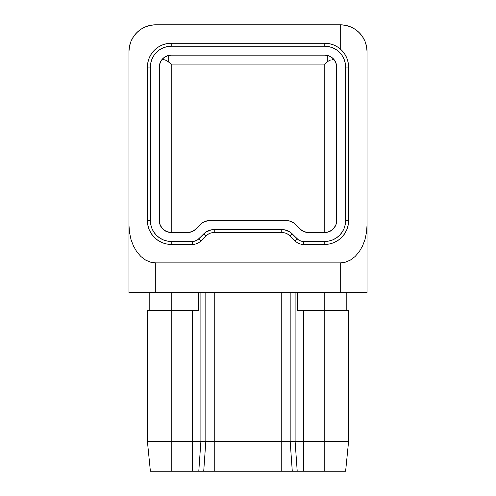 <?xml version="1.0" encoding="UTF-8"?>
<svg xmlns="http://www.w3.org/2000/svg" width="496" height="496" viewBox="0 0 496 496"><rect width="100%" height="100%" fill="white"/><g stroke="black" fill="none" stroke-linecap="round" stroke-linejoin="round"><path stroke-width="0.74" d="M303.899 231.62L308.456 232.525L327.106 232.295L329.338 231.62L333.2 229.04L335.78 225.178L336.455 222.946L336.685 67.059L335.78 62.502L333.2 58.64L329.338 56.06L324.781 55.155L171.219 55.155L166.662 56.06L162.8 58.64L161.324 60.444L160.22 62.502L159.315 67.059L159.315 220.621L160.22 225.178L162.8 229.04L166.662 231.62L171.219 232.525L187.544 232.525L192.101 231.62L195.963 229.04L202.697 222.63L204.755 221.526L209.312 220.621L289.013 220.85L293.303 222.63L300.037 229.04L303.899 231.62L308.456 232.525L324.781 232.525L324.781 64.083L171.219 64.083L171.219 232.525L187.544 232.525L192.101 231.62M147.411 441.44L147.411 310.496L147.411 441.44L192.479 441.44L192.479 310.496L171.219 310.496L171.219 441.44L171.219 310.496L147.411 310.496L171.219 310.496L171.219 292.64L171.219 310.496L192.479 310.496L192.479 441.44L200.892 441.44L200.892 292.64L200.892 441.44L205.828 441.44L205.828 292.64L205.828 441.44L147.411 441.44L150.387 471.2L345.613 471.2L348.589 441.44L348.589 310.496L348.589 441.44L324.781 441.44L324.781 310.496L303.521 310.496L303.521 441.44L348.589 441.44L345.613 471.2L324.781 471.2L324.781 441.44L303.521 441.44L303.521 310.496L297.253 310.496L297.253 292.64L297.253 310.496L324.781 310.496L324.781 471.2L303.521 471.2L303.521 441.44L295.108 441.44L303.521 441.44L303.521 471.2L297.209 471.2L295.108 441.44L295.108 292.64L295.108 441.44L290.172 441.44L295.108 441.44L297.209 471.2L281.759 471.2L281.759 292.64L281.759 441.44L214.241 441.44L290.172 441.44L281.759 441.44L281.759 471.2L203.72 471.2L205.828 441.44L214.241 441.44L205.828 441.44L203.72 471.2L198.791 471.2L200.892 441.44L198.791 471.2L192.479 471.2L192.479 441.44L192.479 471.2L171.219 471.2L171.219 441.44L171.219 471.2L150.387 471.2L147.411 441.44M348.589 310.496L324.781 310.496L324.781 292.64L324.781 310.496L348.589 310.496M198.747 310.496L192.479 310.496L198.747 310.496L198.747 292.64L198.747 310.496M290.172 292.64L290.172 441.44L292.28 471.2L290.172 441.44L290.172 292.64M214.241 292.64L214.241 471.2L214.241 292.64M367.04 292.64L367.04 51.584L366.525 46.357L365 41.335L362.526 36.704L359.197 32.643L355.136 29.314L350.505 26.84L345.483 25.315L340.256 24.8L155.744 24.8L150.517 25.315L145.495 26.84L140.864 29.314L136.803 32.643L133.474 36.704L131 41.335L129.475 46.357L128.96 51.584L128.96 292.64L367.04 292.64L367.04 51.584A26.784 26.784 0 0 0 340.256 24.8L155.744 24.8A26.784 26.784 0 0 0 128.96 51.584L128.96 225.004L129.475 232.388L131 239.5L133.474 246.047L136.803 251.788L140.864 256.494L145.495 259.997L150.517 262.155L155.744 262.88L340.256 262.88L345.483 262.155L350.505 259.997L355.136 256.494L359.197 251.788L362.526 246.047L365 239.5L366.525 232.388L367.04 225.004L366.525 232.388L365 239.5L362.526 246.047L359.197 251.788L355.136 256.494L350.505 259.997L345.483 262.155L340.256 262.88L155.744 262.88L155.744 292.64L340.256 292.64L340.256 262.88L340.256 292.64L367.04 292.64M288.368 234.534L286.31 233.43M209.69 233.43L207.632 234.534M161.181 60.661L159.985 63.122L161.919 59.625L163.308 59.576L166.606 60.469L171.182 64.046L168.243 61.51L168.243 55.533L164.071 57.542L162.037 59.483L164.071 57.542L168.243 55.533L168.243 61.51L164.908 59.849L161.919 59.625L161.467 60.233M331.601 230.373L335.184 226.405L336.021 224.545L336.685 220.621A11.904 11.904 0 0 1 324.781 232.525L324.781 64.083L171.219 64.083L171.219 232.525A11.904 11.904 0 0 1 159.315 220.621L159.483 222.605M327.757 61.51L324.818 64.046L327.757 61.51L327.757 55.533L327.757 61.51L329.387 60.475L327.757 61.51M331.092 59.849L329.387 60.475L331.092 59.849M334.533 60.233L334.081 59.625L332.692 59.576L334.081 59.625L332.692 58.162L334.081 59.625L336.015 63.122L334.819 60.661M331.092 56.966L332.692 58.162L329.387 56.085L331.092 56.966M327.757 55.533L329.387 56.085L327.757 55.533M297.253 242.643L300.26 243.976L303.521 244.429L324.781 244.429L329.425 243.97L333.895 242.618L338.005 240.417L341.614 237.454L344.577 233.845L346.778 229.735L348.13 225.265L348.589 220.621L348.589 67.059A23.808 23.808 0 0 0 324.781 43.251L324.781 46.227L328.848 46.63L332.754 47.814L336.356 49.736L339.512 52.328L342.104 55.484L344.026 59.086L345.21 62.992L345.613 67.059L345.613 220.621L345.21 224.688L344.026 228.594L342.104 232.196L339.512 235.352L336.356 237.944L332.754 239.866L328.848 241.05L324.781 241.453L303.521 241.453L300.105 240.771L298.561 239.946L290.024 232.054L284.661 229.834L214.241 229.549L211.339 229.834L205.976 232.054L197.439 239.946L194.221 241.279L171.219 241.453L167.152 241.05L163.246 239.866L159.644 237.944L156.488 235.352L153.896 232.196L151.974 228.594L150.79 224.688L150.387 220.621L150.387 67.059L150.79 62.992L151.974 59.086L153.896 55.484L156.488 52.328L159.644 49.736L163.246 47.814L167.152 46.63L171.219 46.227L324.781 46.227A20.832 20.832 0 0 1 345.613 67.059L348.589 67.059L348.13 62.415L346.778 57.945L344.577 53.835L341.614 50.226L338.005 47.263L333.895 45.062L329.425 43.71L324.781 43.251L171.219 43.251L166.575 43.71L162.105 45.062L157.995 47.263L154.386 50.226L151.423 53.835L149.222 57.945L147.87 62.415L147.411 67.059L147.411 220.621L147.87 225.265L149.222 229.735L151.423 233.845L154.386 237.454L157.995 240.417L162.105 242.618L166.575 243.97L171.219 244.429L192.479 244.429L195.74 243.976L198.747 242.643M335.866 224.961L336.685 220.621L336.685 67.059L336.015 63.122L336.685 67.059A11.904 11.904 0 0 0 324.781 55.155L171.219 55.155A11.904 11.904 0 0 0 159.315 67.059L159.315 220.621L160.134 224.961M147.411 67.059L150.387 67.059L150.387 220.621L147.411 220.621A23.808 23.808 0 0 0 171.219 244.429L171.219 241.453L192.479 241.453L192.479 244.429A11.904 11.904 0 0 0 200.892 240.944L205.828 236.009A11.904 11.904 0 0 1 214.241 232.525L281.759 232.525A11.904 11.904 0 0 1 290.172 236.009L295.108 240.944L290.172 236.009A11.904 11.904 0 0 0 281.759 232.525L214.241 232.525A11.904 11.904 0 0 0 205.828 236.009L200.892 240.944A11.904 11.904 0 0 1 192.479 244.429L171.219 244.429A23.808 23.808 0 0 1 147.411 220.621L147.411 67.059A23.808 23.808 0 0 1 171.219 43.251L248 43.251L248 46.227L171.219 46.227L171.219 43.251A23.808 23.808 0 0 0 147.411 67.059L150.387 67.059A20.832 20.832 0 0 1 171.219 46.227L171.219 43.251M194.159 230.516L200.892 224.105A11.904 11.904 0 0 1 209.312 220.621L286.688 220.621A11.904 11.904 0 0 1 295.108 224.105L301.841 230.516M303.521 244.429L303.521 241.453L324.781 241.453L324.781 244.429A23.808 23.808 0 0 0 348.589 220.621A23.808 23.808 0 0 1 324.781 244.429L303.521 244.429A11.904 11.904 0 0 1 295.108 240.944A11.904 11.904 0 0 0 303.521 244.429L303.521 241.453A8.928 8.928 0 0 1 297.209 238.836L295.108 240.944L297.209 238.836L292.28 233.907L290.172 236.009L292.28 233.907A14.88 14.88 0 0 0 281.759 229.549L281.759 232.525L281.759 229.549L214.241 229.549L214.241 232.525L214.241 229.549A14.88 14.88 0 0 0 203.72 233.907L205.828 236.009L203.72 233.907L198.791 238.836A8.928 8.928 0 0 1 192.479 241.453L192.479 244.429M324.781 43.251L248 43.251L248 46.227L324.781 46.227L324.781 43.251A23.808 23.808 0 0 1 348.589 67.059L348.589 220.621L345.613 220.621A20.832 20.832 0 0 1 324.781 241.453L324.781 244.429M159.483 65.063L159.315 67.059L159.985 63.122L159.483 65.063M194.81 230.051L195.963 229.04A11.904 11.904 0 0 1 187.544 232.525M308.456 232.525A11.904 11.904 0 0 1 300.037 229.04L301.19 230.051M170.246 232.488L171.188 232.525M164.771 230.628L168.683 232.252M159.979 224.545L161.987 228.135L164.399 230.373M327.317 232.252L331.229 230.628M324.781 232.525L326.957 232.326M171.219 244.429L171.219 241.453A20.832 20.832 0 0 1 150.387 220.621L147.411 220.621M200.892 240.944L198.791 238.836L200.892 240.944M348.589 220.621L345.613 220.621L345.613 67.059L348.589 67.059M128.96 225.004L128.96 292.64L155.744 292.64L155.744 262.88L150.517 262.155L145.495 259.997L140.864 256.494L136.803 251.788L133.474 246.047L131 239.5L129.475 232.388L128.96 225.004M340.256 48.968L340.256 24.8M149.197 310.496L149.197 292.64L149.197 310.496M346.803 310.496L346.803 292.64L346.803 310.496M160.475 225.748L160.921 226.591M160.921 226.598L161.126 226.939M161.671 227.732L162.707 228.941M162.831 229.065L164.157 230.206M164.994 230.764L166.582 231.582M166.768 231.663L168.274 232.153M326.486 232.401L326.814 232.351M327.726 232.153L329.232 231.663M329.418 231.582L331.006 230.764M331.843 230.206L333.169 229.065M333.293 228.941L334.329 227.732M334.874 226.939L335.079 226.598M335.079 226.591L335.525 225.748M336.685 220.621L336.548 222.437M159.452 222.437L159.315 220.621"/></g></svg>
